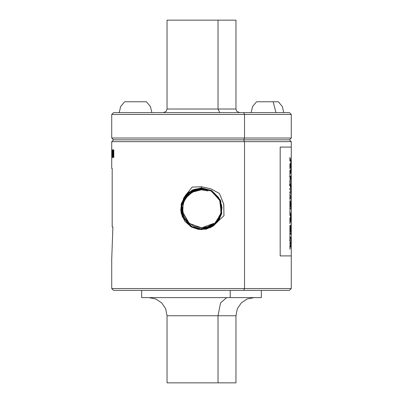 <?xml version="1.0" encoding="UTF-8"?>
<svg xmlns="http://www.w3.org/2000/svg" width="403" height="403" viewBox="0 0 403 403"><rect width="100%" height="100%" fill="white"/><g stroke="black" fill="none" stroke-linecap="round" stroke-linejoin="round"><path stroke-width="0.6" d="M290.83 198.321L290.558 198.059M291.112 200.684L291.052 199.606M291.132 202.039L291.117 200.946M291.087 203.948L291.127 202.734M291.026 204.774L291.077 204.15M131.6 290.361L289.455 290.361L291.268 288.548L291.268 255.905L280.181 255.905L280.181 147.095L291.268 147.095L280.181 147.095L280.181 255.905L291.268 255.905L291.268 141.655L244.535 141.655L244.535 288.548L243.669 290.361L113.545 290.361L111.732 288.548L291.268 288.548L111.732 288.548L111.732 259.058L112.905 226.944L111.732 259.058M289.908 161.155L290.15 159.82L291.067 162.545L290.16 165.301L289.908 164.021L289.908 168.852L290.467 166.464L291.067 168.525L290.18 171.27L289.908 170.152L289.969 174.746L291.223 169.179L290.613 166.041L291.223 162.847L289.908 157.447L289.908 161.155L289.969 157.447L291.223 162.847L290.613 166.041L291.223 169.179L289.908 174.746L289.908 170.152L290.18 171.27L291.067 168.525L290.467 166.464L289.908 167.371L289.908 168.852L289.908 164.021L290.16 165.301L291.067 162.545L290.15 159.82L289.908 161.155M289.863 181.199L290.084 185.501L290.775 187.869L291.208 184.181L291.042 176.358L290.714 175.733L290.346 176.585L289.863 181.199L290.346 176.585L290.593 175.874L291.042 176.358L290.976 187.591L290.583 187.687L290.195 186.241L289.863 181.199M291.042 189.329L291.162 195.944L290.105 195.969L289.908 193.984L289.908 199.606L290.266 197.818L291.142 197.838L291.213 199.606L291.031 188.931L291.213 199.606L291.072 197.818L289.908 197.818L290.2 197.828L289.908 199.606L289.908 193.984L289.908 195.913L290.301 196.065L289.933 196.065L291.162 195.944L291.042 189.329M290.024 203.832L290.346 201.067L290.346 200.749L289.908 200.865L289.908 210.104L290.241 208.326L291.152 208.361L291.213 210.104L291.213 204.774L291.173 206.472L290.79 206.568L290.956 202.351L290.503 202.351L290.709 206.568L290.024 206.568L290.024 203.832L290.024 206.568L291.152 206.538L291.213 204.774L291.213 210.104L291.072 208.326L289.908 208.326L290.19 208.336L289.908 210.104L289.908 200.865L290.346 200.749L290.346 201.067L290.024 203.832M291.062 213.625L290.704 216.29L289.908 210.91L289.908 215.308L290.13 214.023L290.628 216.749L290.125 219.051L289.908 217.816L289.908 223.554L290.79 217.816L291.213 223.801L290.855 217.413L291.157 214.754L291.213 215.953L291.213 210.623L291.213 215.953L291.152 214.779L290.855 217.413L291.213 223.801L290.79 217.816L289.908 223.554L289.908 217.816L290.125 219.051L290.628 216.749L290.13 214.023L289.908 215.308L289.908 210.91L290.704 216.29L291.062 213.625M290.024 228.068L290.346 225.66L290.346 225.302L289.908 225.443L289.908 235.004L290.225 233.231L291.152 233.256L291.213 235.004L291.052 224.37L291.173 231.382L290.785 231.473L290.956 226.456L290.492 226.456L290.709 231.473L290.024 231.473L290.024 228.068L290.024 231.473L291.173 231.382L291.213 225.443L291.213 235.004L291.072 233.231L290.069 233.347L289.908 235.004L289.908 225.443L290.346 225.302L290.346 225.66L290.024 228.068M289.969 249.175L290.18 246.732L291.152 246.762L291.213 248.49L291.213 244.168L291.147 245.901L290.331 245.926L291.218 237.412L290.105 237.342L289.908 235.654L289.908 239.976L290.095 238.309L291.052 238.218L289.908 245.805L289.908 249.175L289.908 245.805L291.052 238.218L290.095 238.309L289.908 239.976L289.908 235.654L290.261 237.412L289.908 237.412L291.218 237.412L290.331 245.926L291.137 245.916L291.213 244.168L291.213 248.49L291.152 246.762L290.18 246.732L289.969 249.175M201.389 189.768L208.044 190.941L201.586 189.768L192.186 192.191L185.738 198.12L183.123 203.822L182.771 212.185L189.314 223.418L201.611 227.841L194.311 226.421L188.12 222.33L183.959 216.179L182.463 208.9L183.874 201.601L187.959 195.41L194.11 191.254L201.389 189.768L201.409 189.128L201.409 189.768L194.11 191.254L187.959 195.41L183.874 201.601L182.463 208.9L183.959 216.179L188.12 222.33L194.311 226.421L201.611 227.841L201.576 228.975L201.611 227.841L194.266 226.4L188.065 222.275L183.919 216.089L182.463 208.784L183.924 201.48L188.07 195.299L194.276 191.183L201.586 189.768L208.044 190.941L201.591 189.143L208.044 190.941M188.372 193.475L195.939 189.405L203.711 188.745L211.152 191.087L219.635 200.014L221.272 212.527L215.142 223.554L203.968 228.733L213.832 223.353L208.099 226.677L201.576 227.841L208.099 226.677L213.832 223.353L201.611 227.841L213.832 223.353L203.968 228.733L215.257 223.448L221.272 212.527L219.7 200.16L211.192 191.017L219.872 200.382L221.368 212.235L215.519 223.232L203.968 228.733L215.434 223.312L221.343 212.376L219.796 200.215L211.192 191.017L203.711 188.745L195.939 189.405L201.591 189.143L195.939 189.405L185.587 196.397L181.4 207.061L183.612 218.109L191.813 226.486L190.115 225.443M187.717 223.519L182.327 215.056L181.657 205.172M182.509 201.989L184.796 197.48M212.22 191.511L220.416 201.429L220.955 214.421L213.504 225.055L201.424 228.975L191.763 226.582L183.038 217.172L181.783 204.044L184.609 197.566L189.269 192.619L201.424 188.528L211.192 191.017L201.424 188.428L188.775 193.002L181.844 203.802L182.942 216.955L191.763 226.582L201.424 228.975L213.797 224.834L221.146 213.716L221.695 206.93L219.927 200.266L211.288 190.841L220.038 200.256L221.343 213.363L218.547 219.887L213.928 224.869L201.576 229.085L191.763 226.582L201.576 229.181L208.144 227.972L214.3 224.577L221.257 213.721L220.149 200.508L211.288 190.841L201.576 188.433L211.237 190.931M184.982 382.85L218.018 382.85L218.018 315.75L235.957 315.75L218.018 315.75L218.018 382.85L167.044 382.85L167.044 315.75L218.018 315.75L220.567 302.925L226.713 297.615L220.567 302.925L218.018 315.75L167.044 315.75L165.663 308.809L161.734 302.93L155.85 298.996L148.909 297.615M254.091 297.615L247.15 298.996L241.266 302.93L237.337 308.809L235.957 315.75L235.957 382.85L218.018 382.85M190.679 226.058L182.478 216.079L181.954 203.036L189.445 192.367L201.576 188.433L189.38 192.412L181.834 203.47L181.184 210.331L182.902 217.111L191.662 226.758L182.876 217.318L181.541 204.195L184.272 197.707L188.901 192.644L201.424 188.322L211.288 190.841L201.424 188.226L188.871 192.664L181.698 203.555L182.71 216.94L191.662 226.758L201.424 229.181L191.717 226.667M211.333 190.755L220.24 200.2L221.539 213.419L218.758 219.937L214.225 224.894L201.576 229.287L191.662 226.758L201.576 229.383L214.129 224.975L221.443 213.817L220.345 200.452L211.384 190.659L201.424 188.025L211.384 190.659L201.576 188.226L211.333 190.755L220.305 200.623L221.937 207.419L221.212 214.26L213.61 225.227L201.424 229.181L208.935 227.786L215.273 223.872M212.562 191.485L218.628 197.5L221.721 205.5L221.242 214.149L217.257 221.796M172.806 297.615L230.194 297.615L230.194 290.361L230.194 297.615L141.655 297.615L141.655 290.361M191.616 226.844L182.69 217.388L181.335 204.19L184.1 197.601L188.79 192.473L201.424 188.12L188.811 192.458L181.461 203.666L182.559 217.096L191.566 226.939L201.576 229.584L191.566 226.939L201.424 229.383L191.616 226.844L182.766 217.303L181.446 204.165L184.236 197.586L188.952 192.483L201.576 188.226L193.989 189.642L187.596 193.616M190.75 226.34L182.327 216.255L181.753 203.001M183.486 198.84L185.652 195.667M261.346 290.361L261.346 297.615L230.194 297.615M212.305 191.082L220.773 201.233L221.338 214.562M219.61 218.708L217.424 221.912M215.469 223.967L209.051 227.962L201.424 229.383L214.104 225.111L218.849 219.978L221.655 213.348L220.33 200.17L211.484 190.483L220.406 200.084L221.771 213.323L218.985 219.962L214.265 225.121L201.576 229.488L214.255 225.131L221.64 213.862L220.537 200.377L211.484 190.483L201.424 187.919L201.46 186.75L201.424 187.919L192.271 190.055L184.972 196.019L192.186 187.093L201.545 186.76L210.89 188.806L219.413 193.48L223.736 204.155L223.947 215.731L218.622 220.673L223.947 215.731L223.741 204.16L219.413 193.48L210.965 188.836L201.545 186.76L192.186 187.093L185.511 195.344M187.491 193.445L193.929 189.445L201.576 188.025L211.429 190.574L201.576 188.025L189.178 192.06L181.501 203.147L180.761 210.104L182.413 217.005L191.48 227.091L184.77 221.232L181.113 213.081L181.179 204.12L184.972 196.019L181.179 204.109L181.113 213.071L184.77 221.227L191.48 227.091L201.424 229.584L191.521 227.02M190.266 226.274L182.04 216.068L181.587 202.845M183.536 198.341L185.506 195.526M112.19 226.944L112.19 168.383L112.19 226.944L112.905 226.944M112.775 149.795L113.238 156.51L113.51 149.795L113.792 149.795L113.792 157.412L113.606 150.495L113.324 157.412L112.905 150.495L112.775 157.412L112.775 149.795L112.775 157.412L112.905 150.495L113.152 157.412L113.792 150.495L113.606 157.412L113.792 149.795L113.51 149.795L113.792 149.795L113.51 149.795L113.238 156.51L112.775 149.795M112.014 149.795L112.266 156.696L112.588 149.795L112.502 156.863L112.069 156.863L112.014 149.795L112.069 156.863L112.502 156.863L112.402 157.422L112.069 156.863L112.266 157.618L112.588 149.795L112.548 156.173L112.266 156.696L112.014 149.795M111.732 149.795L111.787 157.618L111.732 149.795M111.732 154.581L111.737 155.09M111.737 155.367L111.732 155.744M217.761 221.821L210.477 227.569L201.424 229.584L211.212 227.201L218.622 220.673L213.263 226.023L206.316 229.1L198.704 229.478L191.48 227.091M188.831 192.181L201.424 187.919L211.429 190.574M243.669 290.361L244.535 288.548L244.535 141.655L291.268 141.655L289.455 139.841L243.669 139.841L244.535 141.655L111.732 141.655L244.535 141.655L243.669 139.841L289.455 139.841L291.268 138.028L244.535 138.028L243.669 139.841L113.545 139.841L243.669 139.841L244.535 138.028L291.268 138.028L291.268 114.452L244.535 114.452L244.535 138.028L111.732 138.028L244.535 138.028L244.535 114.452L291.268 114.452L289.455 112.639L275.954 112.639L282.997 112.639M112.19 168.383L111.732 168.383L111.732 141.655L113.545 139.841L111.732 138.028L111.732 114.452L244.535 114.452L111.732 114.452L113.545 112.639L243.669 112.639L119.223 112.639L120.658 106.558L124.658 101.758L146.42 101.758L124.658 101.758L120.658 106.558L119.217 112.639L120.653 106.553L124.658 101.758M163.416 112.639L166.248 111.278L167.044 109.012L235.957 109.012L218.018 109.012L218.018 20.15L218.018 109.012L167.044 109.012L167.044 20.15L218.018 20.15L172.917 20.15M218.018 20.15L235.957 20.15L235.957 109.012L236.632 111.122L239.584 112.639M251.14 112.639L252.575 106.553L256.58 101.758L273.123 101.758L275.954 112.639L243.669 112.639L275.954 112.639L273.123 101.758L258.041 101.758M218.018 109.012L219.756 112.639L218.018 109.012M120.003 112.639L126.114 112.639M144.959 112.639L159.331 112.639M243.669 112.639L244.535 114.452L243.669 112.639M291.107 165.502L291.097 165.064M291.132 167.598L291.112 165.724M290.981 171.068L291.047 170.575M290.301 163.265L290.1 162.983M290.407 163.739L290.321 163.331M289.591 175.92L289.591 175.486M289.666 176.988L289.591 176.061M291.117 173.008L290.901 172.872M289.591 189.546L289.616 188.448M289.591 184.765L289.591 184.342M289.641 185.571L289.596 184.937M290.598 193.536L290.598 187.869M289.591 192.286L289.591 191.752M289.641 193.087L289.596 192.458M291.127 210.623L291.117 210.316M291.011 217.952L290.946 217.499M291.112 219.403L291.042 218.219M290.81 226.39L290.558 226.174M290.533 234.198L290.83 233.901M290.951 243.296L291.052 242.561M289.641 240.329L289.641 239.976M289.666 240.984L289.641 240.405M289.712 241.483L289.681 241.12M289.752 243.316L289.797 242.878M291.132 239.941L291.132 239.649M291.082 242.117L291.127 240.626M289.908 159.24L290.276 159.24L289.908 159.24L290.145 159.81L289.974 159.387L290.341 159.387L289.974 159.387M290.82 163.573L290.387 166.464L290.82 163.573M289.928 172.872L290.296 172.872L289.928 172.872L290.82 169.542L289.908 172.917M290.105 166.464L290.467 166.464L289.908 166.938M289.908 167.2L290.17 167.2L289.908 167.2M289.908 167.159L290.18 167.159L289.908 167.159M289.908 167.124L290.195 167.124L289.908 167.124M289.953 166.827L290.321 166.827L289.953 166.827M289.908 173.149L290.18 173.149L289.908 173.149M289.908 173.089L290.205 173.089L289.908 173.089M289.908 173.023L290.231 173.023L289.908 173.023M289.908 172.947L290.261 172.947L289.908 172.947M290.921 169.179L291.223 169.179L290.921 169.179M290.916 163.215L291.223 163.215L290.916 163.215M289.938 159.311L290.306 159.311L289.938 159.311M289.908 159.17L290.246 159.17L289.908 159.17M289.908 159.109L290.215 159.109L289.908 159.109M289.908 159.049L290.19 159.049L289.908 159.049M289.908 158.994L290.17 158.994L289.908 158.994M290.8 185.768L291.162 185.768L290.8 185.768L290.578 187.682M290.573 175.91L290.795 177.814L290.145 179.275L289.994 182.791L290.397 185.325L290.709 185.763L291.016 185.451L291.102 178.539L290.855 177.824L290.064 178.212M290.074 185.425L290.77 185.773L290.407 185.773M290.78 177.501L291.142 177.501L290.78 177.501M290.759 177.164L291.122 177.164L290.759 177.164M290.734 176.857L291.097 176.857L290.734 176.857M290.709 176.59L291.072 176.59L290.709 176.59M290.679 176.358L291.042 176.358L290.679 176.358M290.644 176.161L291.006 176.161L290.644 176.161M290.603 176L290.971 176L290.603 176M290.926 175.879L290.593 175.879L290.926 175.879M290.598 187.712L290.931 187.712L290.598 187.712M290.608 187.591L290.976 187.591L290.608 187.591M290.649 187.435L291.011 187.435L290.649 187.435M290.684 187.244L291.047 187.244L290.684 187.244M290.714 187.017L291.077 187.017L290.714 187.017M290.739 186.755L291.102 186.755L290.739 186.755M290.759 186.458L291.127 186.458L290.759 186.458M290.785 186.126L291.147 186.126L290.785 186.126M290.341 185.763L290.709 185.763L290.341 185.763M290.281 185.723L290.644 185.723L290.281 185.723M290.215 185.662L290.578 185.662L290.215 185.662M290.15 185.576L290.518 185.576L290.15 185.576M290.089 185.461L290.457 185.461L290.089 185.461M290.064 185.325L290.397 185.325L290.064 185.325M290.039 185.158L290.336 185.158L290.039 185.158M290.019 184.972L290.281 184.972L290.019 184.972M290.014 178.615L290.286 178.615L290.014 178.615M290.034 178.428L290.341 178.428L290.034 178.428M290.054 178.262L290.407 178.262L290.054 178.262M290.1 178.126L290.467 178.126L290.1 178.126M290.165 178.015L290.533 178.015L290.165 178.015M290.231 177.924L290.598 177.924L290.231 177.924M290.301 177.864L290.664 177.864L290.301 177.864M290.367 177.824L290.729 177.824L290.367 177.824M290.432 177.814L290.951 177.914L291.162 179.431L291.142 184.473L290.77 185.773L290.18 184.519L289.974 181.849L290.18 179.068L290.795 177.814M290.85 196.065L290.85 197.818L290.85 196.065M289.908 197.843L290.17 197.843L289.908 197.843M290.2 197.828L289.908 197.828L290.2 197.828M290.236 197.823L289.908 197.823L290.236 197.823M290.266 197.818L289.908 197.818L290.266 197.818M289.908 196.039L290.185 196.039L289.908 196.024M290.85 206.568L290.85 208.326L290.85 206.568M289.979 200.85L289.908 201.218L290.276 201.218L289.908 201.218L290.346 201.067L289.979 200.85M290.503 202.351L290.901 202.739L290.79 206.568L290.593 202.825L290.865 202.84L290.573 202.78L290.88 202.785L290.543 202.724L290.921 202.709L290.528 202.714L290.503 202.351L290.956 202.351L290.921 202.709L290.503 202.351M290.588 202.81L290.87 202.81L290.588 202.81M290.558 202.759L290.89 202.759L290.558 202.759M289.908 201.56L290.165 201.56L289.908 201.56M289.908 201.5L290.18 201.5L289.908 201.5M289.908 201.44L290.195 201.44L289.908 201.44M289.908 201.384L290.215 201.384L289.908 201.384M289.908 201.324L290.236 201.324L289.908 201.324M289.908 201.273L290.256 201.273L289.908 201.273M289.908 208.356L290.165 208.346L289.908 208.346M290.19 208.336L289.908 208.336L290.19 208.336M290.215 208.331L289.908 208.331L290.215 208.331M290.241 208.326L289.908 208.326L290.241 208.326M290.266 208.326L289.908 208.326L290.266 208.326M289.979 220.26L290.346 220.26L289.979 220.26L290.427 217.816L289.908 220.602M289.908 213.716L290.296 213.827L289.908 213.716M290.639 216.29L290.603 216.577L290.639 216.29M290.498 217.459L290.538 217.816L290.498 217.459M290.503 217.413L290.855 217.413L290.503 217.413M289.908 213.681L290.266 213.681L289.908 213.681M289.908 213.54L290.241 213.54L289.908 213.54M289.908 213.409L290.215 213.409L289.908 213.409M289.908 213.283L290.195 213.283L289.908 213.283M289.908 213.162L290.17 213.162L289.908 213.162M289.908 221.182L290.165 221.182L289.908 221.182M289.908 221.01L290.195 221.01L289.908 221.01M289.908 220.834L290.231 220.834L289.908 220.834M289.908 220.648L290.266 220.648L289.908 220.648M289.938 220.456L290.306 220.456L289.938 220.456M290.427 217.816L290.79 217.816L290.427 217.816M290.85 231.473L290.85 233.231L290.85 231.473M289.979 225.423L289.908 225.766L290.291 225.74L289.923 225.74L290.346 225.66L289.979 225.423M290.593 226.798L290.956 226.798L290.492 226.456L290.916 226.874L290.785 231.473L290.608 226.954L290.875 226.975L290.588 226.909L290.89 226.924L290.563 226.849L290.931 226.849L290.568 226.874L290.492 226.456L290.956 226.456L290.931 226.849L290.563 226.849M290.603 226.949L290.88 226.949L290.603 226.949M290.583 226.899L290.906 226.899L290.583 226.899M290.578 226.824L290.941 226.824L290.578 226.824M289.908 225.997L290.165 225.997L289.908 225.997M289.908 225.952L290.185 225.952L289.908 225.952M289.908 225.907L290.2 225.907L289.908 225.907M289.908 225.866L290.22 225.866L289.908 225.866M289.908 225.821L290.241 225.821L289.908 225.821M289.908 225.781L290.266 225.781L289.908 225.781M289.908 233.266L290.165 233.251L289.908 233.251M289.908 233.241L290.261 233.231L289.908 233.231M291.213 225.443L291.052 224.37L291.213 225.443M290.85 245.926L290.85 246.732L290.85 245.926M290.855 237.412L290.835 238.218L290.855 237.745L291.218 237.745L290.855 237.412M290.296 243.86L289.964 245.926L290.331 245.926L289.964 245.926L290.296 243.865M289.908 237.412L290.261 237.412L289.908 237.407M289.908 237.397L290.175 237.397L289.908 237.382M289.908 238.259L290.165 238.244L289.908 238.244M289.908 238.228L290.261 238.218L289.908 238.218M289.908 246.732L290.18 246.732L289.908 246.732M131.972 290.361L143.277 290.361M269.748 290.361L267.834 290.361M146.42 101.758L150.425 106.553L151.86 112.639M273.123 101.758L278.342 101.758L282.347 106.553L283.783 112.639M200.966 189.778L198.059 190.075M188.891 194.528L187.637 195.742L184.015 201.258L183.214 203.49"/></g></svg>
